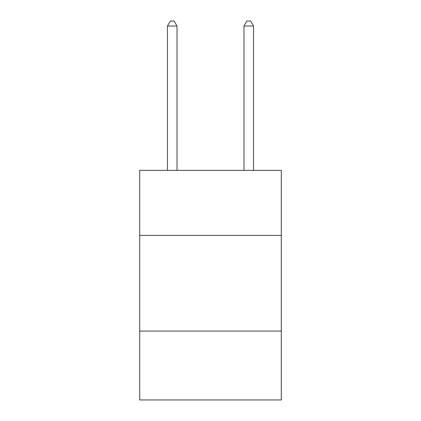 <?xml version="1.0" encoding="UTF-8"?>
<svg xmlns="http://www.w3.org/2000/svg" width="421" height="421" viewBox="0 0 421 421"><rect width="100%" height="100%" fill="white"/><g stroke="black" fill="none" stroke-linecap="round" stroke-linejoin="round"><path stroke-width="0.63" d="M281.291 235.413L281.291 170.358L139.709 170.358L139.709 235.413L281.291 235.413L281.291 399.95L139.709 399.95L139.709 235.413M281.291 331.074L139.709 331.074M177.02 170.358L177.02 26.023L167.453 26.023L167.453 170.358M167.453 26.023L170.321 21.05L174.147 21.05L177.02 26.023M253.547 170.358L253.547 26.023L243.98 26.023L243.98 170.358M243.98 26.023L246.853 21.05L250.679 21.05L253.547 26.023"/></g></svg>
